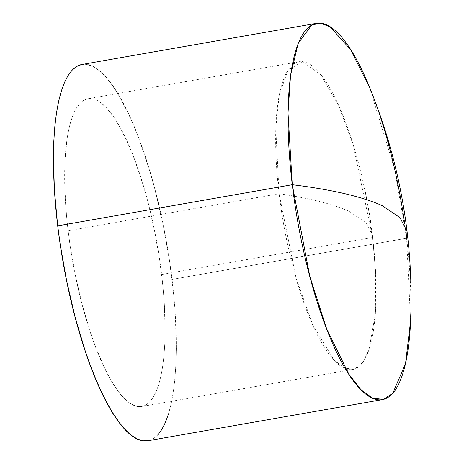 <?xml version="1.0" encoding="UTF-8"?>
<svg xmlns="http://www.w3.org/2000/svg" width="464" height="464" viewBox="0 0 464 464"><rect width="100%" height="100%" fill="white"/><g stroke="black" fill="none" stroke-linecap="round" stroke-linejoin="round"><path stroke-width="0.35" stroke-dasharray="2.32 1.74" d="M372.615 237.516L353.133 144.658L338.389 105.084L320.508 74.466L302.499 61.683L288.005 70.11L279.16 95.213L275.767 128.487L279.108 193.726C309.465 198.198 332.908 204.114 349.444 211.48L365.887 222.714L372.482 235.405L372.615 237.516L161.623 274.526A156.2 43.053 80.1 0 0 87.882 98.774A156.2 43.053 80.1 0 0 68.115 230.736L279.108 193.726A156.2 43.053 -99.9 0 1 298.874 61.764A156.2 43.053 -99.9 0 1 372.615 237.516A156.2 43.053 -99.9 0 1 352.849 369.472A156.2 43.053 -99.9 0 1 279.108 193.726L68.115 230.736A156.2 43.053 80.1 0 0 141.856 406.481A156.2 43.053 80.1 0 0 161.623 274.526L372.615 237.516L372.482 235.405L365.887 222.714L349.444 211.48C332.908 204.114 309.465 198.198 279.108 193.726L296.026 277.977L312.811 325.003L333.958 359.96L344.7 368.265L354.502 369.06L362.709 362.57L368.932 349.989L375.393 313.594L375.654 273.064L372.615 237.516M157.592 435.128L153.056 438.816L147.883 440.765A191.011 52.647 80.1 0 0 172.04 279.403L406.615 238.252A191.011 52.647 -99.9 0 1 410.588 321.053L406.615 238.252L407.038 231.223M117.723 93.542L127.873 112.485L133.696 125.495L139.345 139.728L149.872 171.309L154.657 188.355L163.032 224.129L169.557 261L173.977 297.552L175.346 315.259L176.326 348.713L175.926 364.13L174.94 378.473L173.379 391.604L171.251 403.396L168.577 413.737M81.589 64.548L86.809 64.461L92.307 66.19L98.02 69.71L103.895 74.994L109.875 81.989L115.901 90.625M68.115 230.736L70.145 245.787L75.481 275.941L82.331 305.196L90.434 332.433L94.853 344.961L104.232 367.239L109.098 376.774L114.022 385.114L118.952 392.179L123.842 397.897L128.65 402.218L133.319 405.101L137.814 406.51L142.088 406.441L146.096 404.892L149.808 401.87L153.184 397.416L156.188 391.57L158.792 384.378L160.979 375.921L162.713 366.282L163.995 355.54L164.801 343.812L165.126 331.203L164.326 303.85L163.206 289.362L159.593 259.475L154.257 229.32L147.407 200.065L143.492 186.128L134.885 160.3L130.268 148.66L120.634 128.487L115.716 120.147L110.786 113.083L105.896 107.364L101.088 103.043L96.419 100.16L91.924 98.751L87.65 98.82L83.642 100.369L79.93 103.391L76.554 107.845L73.55 113.692L70.946 120.878L68.759 129.334L67.019 138.98L64.937 161.449L64.769 187.421L66.532 215.899L68.115 230.736M404.753 224.106A191.011 52.647 -99.9 0 1 406.615 238.252L172.04 279.403A191.011 52.647 80.1 0 0 81.867 64.496M406.615 238.252L394.638 169.227L369.64 87.632M353.133 144.658C362.297 174.325 368.747 204.578 372.482 235.405L375.654 273.064M298.874 61.764L87.882 98.774M352.849 369.472L141.856 406.481"/><path stroke-width="0.7" d="M148.149 440.713L142.924 440.8L137.431 439.072L131.718 435.551L125.843 430.267L119.863 423.272L113.837 414.636L107.816 404.44L101.865 392.776L96.042 379.767L90.393 365.533L84.987 350.216L75.081 316.906L66.706 281.132L60.181 244.261L57.698 225.858L292.274 184.707C331.998 189.625 362.042 196.626 382.4 205.703L399.974 217.674L407.038 231.223L399.974 217.674L382.4 205.703C362.042 196.626 331.998 189.625 292.274 184.707L309.755 276.115L326.644 328.79L348.754 374.019L360.772 389.487L372.575 398.182L383.438 399.411L392.764 393.333L405.519 363.637L410.588 321.065A191.011 52.647 -99.9 0 1 382.446 399.62A191.011 52.647 -99.9 0 1 292.274 184.707L57.698 225.858A191.011 52.647 80.1 0 0 147.871 440.765L382.446 399.62M168.577 413.737L165.393 422.524L161.716 429.681L157.592 435.128M406.615 238.252L407.038 231.223C400.995 181.685 388.53 133.818 369.64 87.632L350.569 49.619L330.153 26.854L320.491 23.2L311.756 25.01L298.219 43.274L290.557 75.203L288.011 112.943L292.274 184.707A191.011 52.647 -99.9 0 1 316.442 23.345L81.867 64.496A191.011 52.647 80.1 0 0 57.698 225.858L54.392 189.996L53.412 156.548L53.812 141.131L54.798 126.788L56.359 113.657L58.487 101.865L61.155 91.524L64.345 82.737L68.022 75.58L72.146 70.134L76.682 66.445L81.589 64.548M115.901 90.625L117.723 93.542M316.442 23.345A191.011 52.647 -99.9 0 1 404.753 224.106M407.038 231.223C410.64 261.075 411.823 291.021 410.588 321.065"/></g></svg>

